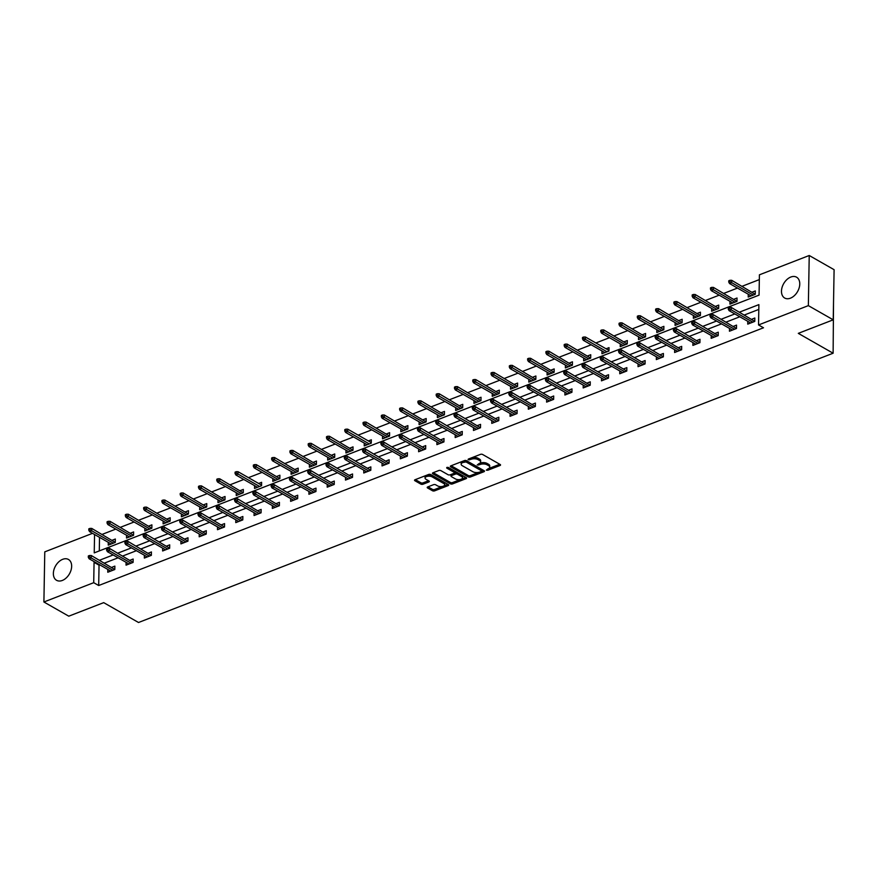 <?xml version="1.0" encoding="UTF-8"?>
<svg xmlns="http://www.w3.org/2000/svg" width="878" height="878" viewBox="0 0 878 878"><rect width="100%" height="100%" fill="white"/><g stroke="black" fill="none" stroke-linecap="round" stroke-linejoin="round"><path stroke-width="1.32" d="M486.302 470.169L487.784 470.246L500.01 465.505A1.515 0.713 -179 0 0 500.548 464.978A1.515 0.713 -179 0 0 500.186 464.506L482.604 454.475A1.515 0.713 -179 0 0 480.475 454.365L468.259 459.106L468.128 459.809L471.201 459.271A4.829 2.283 -179 0 1 478.005 459.622L479.476 460.456A4.829 2.283 -179 0 1 480.628 461.971A4.829 2.283 -179 0 1 478.916 463.672L477.215 464.989L480.288 464.451A4.829 2.283 -179 0 1 487.092 464.802L488.563 465.636A4.829 2.283 -179 0 1 489.704 467.151A4.829 2.283 -179 0 1 488.003 468.852L486.302 470.169M62.689 559.319A11.996 8.001 119.7 0 1 68.451 559.462A11.996 8.001 119.7 0 1 71.052 570.107A11.996 8.001 119.7 0 1 62.316 580.457A11.996 8.001 119.7 0 1 56.565 580.303A11.996 8.001 119.7 0 1 53.964 569.657A11.996 8.001 119.7 0 1 62.689 559.319M790.804 277.042A11.996 8.001 119.7 0 1 796.565 277.185A11.996 8.001 119.7 0 1 799.167 287.83A11.996 8.001 119.7 0 1 790.43 298.18A11.996 8.001 119.7 0 1 784.68 298.026A11.996 8.001 119.7 0 1 782.078 287.38A11.996 8.001 119.7 0 1 790.804 277.042M427.718 486.939A1.515 0.713 -179 0 0 427.191 487.466A1.515 0.713 -179 0 0 427.542 487.938L432.481 490.747A1.515 0.713 -179 0 0 434.61 490.857L448.186 485.6A1.515 0.713 -179 0 0 448.713 485.062A1.515 0.713 -179 0 0 448.351 484.59L430.78 474.57A1.515 0.713 -179 0 0 428.651 474.46L415.074 479.717A1.515 0.713 -179 0 0 414.537 480.255A1.515 0.713 -179 0 0 414.899 480.727L420.858 484.118A1.515 0.713 -179 0 0 422.987 484.228L428.793 481.978A1.515 0.713 -179 0 0 429.331 481.451A1.515 0.713 -179 0 0 428.969 480.979L426.017 479.289A4.039 1.91 -179 0 1 425.051 478.027A4.039 1.91 -179 0 1 427.718 476.282A4.039 1.91 -179 0 1 432.163 476.908L443.741 483.504A4.039 1.91 -179 0 1 444.696 484.766A4.039 1.91 -179 0 1 442.04 486.511A4.039 1.91 -179 0 1 437.584 485.896L435.653 484.788A1.515 0.713 -179 0 0 433.534 484.678L427.718 486.939M94.561 534.504L94.231 552.877L759.053 295.14L759.415 274.814L809.231 255.498L834.1 269.689L833.222 319.822L798.3 333.355L833.123 353.219L138.526 622.502L103.703 602.637L68.769 616.18L43.9 601.99L44.778 551.856L92.53 533.341M833.222 319.822L808.353 305.632L758.537 324.948L758.888 304.622L739.517 312.129M99.84 564.883L99.049 565.191L98.687 585.516L763.509 327.779L758.537 324.948M98.687 585.516L93.716 582.685L43.9 601.99M468.259 476.875A1.515 0.713 -179 0 0 470.388 476.984L483.965 471.727A1.515 0.713 -179 0 0 484.491 471.201A1.515 0.713 -179 0 0 484.14 470.729L466.558 460.698A1.515 0.713 -179 0 0 464.429 460.588L450.853 465.845A1.515 0.713 -179 0 0 450.315 466.383A1.515 0.713 -179 0 0 450.677 466.855L468.259 476.875L468.281 475.525A1.515 0.713 -179 0 0 470.41 475.635L479.059 472.287M466.075 478.664L452.499 483.921A1.515 0.713 -179 0 1 450.37 483.811L432.788 473.791A1.515 0.713 -179 0 1 432.426 473.319A1.515 0.713 -179 0 1 432.964 472.781L438.77 470.531A1.515 0.713 -179 0 1 440.899 470.641L448.032 474.713A1.515 0.713 -179 0 0 450.162 474.822L454.014 473.33A1.515 0.713 -179 0 0 454.541 472.792A1.515 0.713 -179 0 0 454.189 472.32L446.759 468.095L448.373 467.469L466.24 477.654A1.515 0.713 -179 0 1 466.602 478.137A1.515 0.713 -179 0 1 466.075 478.664L466.086 477.566M833.123 353.219L833.518 302.822M758.811 309.418L744.5 314.961M739.814 316.782L726.216 322.05M721.529 323.872L707.931 329.14M703.245 330.962L689.647 336.23M684.961 338.041L671.363 343.32M666.676 345.131L653.067 350.41M648.392 352.221L634.783 357.5M630.108 359.311L616.499 364.589M611.823 366.4L598.214 371.679M593.539 373.49L579.93 378.758M575.255 380.58L561.646 385.848M556.97 387.67L543.361 392.938M538.686 394.76L525.077 400.028M520.402 401.85L506.793 407.118M502.117 408.928L488.508 414.207M483.822 416.018L470.224 421.297M465.538 423.108L451.94 428.387M447.253 430.198L433.655 435.477M428.969 437.288L415.371 442.567M410.684 444.378L397.086 449.646M392.4 451.468L378.802 456.736M374.116 458.557L360.518 463.825M355.831 465.647L342.233 470.915M337.547 472.726L323.949 478.005M319.263 479.816L305.654 485.095M300.978 486.906L287.369 492.185M282.694 493.996L269.085 499.275M264.41 501.086L250.801 506.365M246.125 508.175L232.516 513.443M227.841 515.265L214.232 520.533M209.557 522.355L195.948 527.623M191.272 529.445L177.663 534.713M172.988 536.535L159.379 541.803M154.704 543.614L141.095 548.893M136.419 550.704L122.81 555.983M118.124 557.793L104.526 563.072M747.793 321.326L747.738 324.136L754.773 321.414L754.839 318.023L751.875 319.175M729.508 328.416L729.453 331.226L736.488 328.504L736.543 325.112L733.591 326.265M711.224 335.506L711.169 338.315L718.204 335.594L718.259 332.202L715.307 333.344M692.94 342.596L692.885 345.405L699.92 342.672L699.975 339.292L697.022 340.434M674.655 349.685L674.6 352.495L681.635 349.762L681.69 346.382L678.727 347.523M656.371 356.775L656.316 359.585L663.351 356.852L663.406 353.472L660.443 354.613M638.076 363.865L638.032 366.675L645.067 363.942L645.121 360.551L642.158 361.703M619.791 370.944L619.747 373.754L626.782 371.032L626.837 367.641L623.874 368.793M601.507 378.034L601.463 380.843L608.498 378.122L608.553 374.73L605.59 375.883M583.222 385.124L583.179 387.933L590.214 385.212L590.268 381.82L587.305 382.973M564.938 392.214L564.894 395.023L571.929 392.301L571.984 388.91L569.021 390.062M546.654 399.303L546.61 402.113L553.645 399.391L553.7 396L550.736 397.152M528.369 406.393L528.326 409.203L535.35 406.47L535.415 403.09L532.452 404.231M510.085 413.483L510.041 416.293L517.065 413.56L517.131 410.18L514.168 411.321M491.801 420.573L491.757 423.383L498.781 420.65L498.847 417.269L495.883 418.411M473.516 427.663L473.472 430.472L480.496 427.74L480.562 424.359L477.599 425.501M455.232 434.742L455.177 437.551L462.212 434.829L462.278 431.438L459.315 432.591M436.948 441.832L436.893 444.641L443.928 441.919L443.994 438.528L441.03 439.68M418.663 448.921L418.608 451.731L425.643 449.009L425.709 445.618L422.746 446.77M400.379 456.011L400.324 458.821L407.359 456.099L407.425 452.708L404.462 453.86M382.095 463.101L382.04 465.911L389.075 463.189L389.13 459.798L386.177 460.95M363.81 470.191L363.755 473.001L370.79 470.279L370.845 466.887L367.893 468.029M345.526 477.281L345.471 480.09L352.506 477.358L352.561 473.977L349.609 475.119M327.242 484.371L327.187 487.18L334.222 484.447L334.277 481.067L331.313 482.209M308.957 491.46L308.902 494.27L315.937 491.537L315.992 488.157L313.029 489.298M290.662 498.55L290.618 501.36L297.653 498.627L297.708 495.236L294.745 496.388M272.378 505.629L272.334 508.439L279.369 505.717L279.423 502.326L276.46 503.478M254.093 512.719L254.049 515.529L261.084 512.807L261.139 509.416L258.176 510.568M235.809 519.809L235.765 522.619L242.8 519.897L242.855 516.505L239.892 517.658M217.524 526.899L217.481 529.708L224.516 526.987L224.57 523.595L221.607 524.748M199.24 533.989L199.196 536.798L206.231 534.076L206.286 530.685L203.323 531.838M180.956 541.078L180.912 543.888L187.947 541.155L188.002 537.775L185.038 538.916M162.671 548.168L162.628 550.978L169.652 548.245L169.717 544.865L166.754 546.006M144.387 555.258L144.343 558.068L151.367 555.335L151.433 551.955L148.47 553.096M126.103 562.348L126.059 565.158L133.083 562.425L133.149 559.034L130.185 560.186M107.818 569.427L107.774 572.236L114.798 569.515L114.864 566.123L111.901 567.276M759.327 279.61L742.162 286.261M737.476 288.083L723.878 293.351M719.192 295.173L705.594 300.441M700.907 302.251L687.309 307.53M682.623 309.341L669.025 314.62M664.339 316.431L650.741 321.71M646.054 323.521L632.456 328.8M627.77 330.611L614.161 335.89M609.486 337.701L595.877 342.969M591.201 344.791L577.592 350.059M572.917 351.88L559.308 357.148M554.633 358.97L541.024 364.238M536.348 366.049L522.739 371.328M518.064 373.139L504.455 378.418M499.78 380.229L486.171 385.508M481.495 387.319L467.886 392.598M463.211 394.409L449.602 399.688M444.926 401.498L431.317 406.766M426.631 408.588L413.033 413.856M408.347 415.678L394.749 420.946M390.062 422.768L376.464 428.036M371.778 429.858L358.18 435.126M353.494 436.937L339.896 442.216M335.209 444.027L321.611 449.306M316.925 451.116L303.327 456.395M298.641 458.206L285.043 463.485M280.356 465.296L266.747 470.575M262.072 472.386L248.463 477.654M243.788 479.476L230.179 484.744M225.503 486.566L211.894 491.834M207.219 493.655L193.61 498.923M188.935 500.734L175.326 506.013M170.65 507.824L157.041 513.103M152.366 514.914L138.757 520.193M134.082 522.004L120.473 527.283M115.797 529.094L102.188 534.373M99.532 537.336L99.291 550.912M748.265 294.229L748.21 297.038L755.245 294.317L755.31 290.925L752.347 292.078M729.98 301.319L729.925 304.128L736.96 301.395L737.026 298.015L734.063 299.157M711.696 308.408L711.641 311.218L718.676 308.485L718.731 305.105L715.779 306.246M693.411 315.498L693.357 318.308L700.392 315.575L700.446 312.195L697.494 313.336M675.127 322.588L675.072 325.398L682.107 322.665L682.162 319.285L679.21 320.426M656.843 329.678L656.788 332.477L663.823 329.755L663.878 326.364L660.925 327.516M638.558 336.757L638.504 339.566L645.539 336.845L645.593 333.453L642.63 334.606M620.274 343.847L620.219 346.656L627.254 343.935L627.309 340.543L624.346 341.696M601.979 350.937L601.935 353.746L608.97 351.024L609.025 347.633L606.061 348.786M583.694 358.026L583.65 360.836L590.685 358.114L590.74 354.723L587.777 355.875M565.41 365.116L565.366 367.926L572.401 365.204L572.456 361.813L569.493 362.954M547.126 372.206L547.082 375.016L554.117 372.283L554.172 368.903L551.208 370.044M528.841 379.296L528.797 382.106L535.832 379.373L535.887 375.993L532.924 377.134M510.557 386.386L510.513 389.195L517.548 386.463L517.603 383.082L514.64 384.224M492.273 393.476L492.229 396.285L499.253 393.553L499.319 390.161L496.355 391.314M473.988 400.555L473.944 403.364L480.968 400.642L481.034 397.251L478.071 398.403M455.704 407.644L455.66 410.454L462.684 407.732L462.75 404.341L459.787 405.493M437.42 414.734L437.376 417.544L444.4 414.822L444.466 411.431L441.502 412.583M419.135 421.824L419.08 424.634L426.115 421.912L426.181 418.521L423.218 419.673M400.851 428.914L400.796 431.724L407.831 429.002L407.897 425.611L404.934 426.763M382.567 436.004L382.512 438.813L389.547 436.081L389.612 432.7L386.649 433.842M364.282 443.094L364.227 445.903L371.262 443.171L371.328 439.79L368.365 440.932M345.998 450.184L345.943 452.993L352.978 450.26L353.033 446.88L350.081 448.021M327.714 457.273L327.659 460.083L334.694 457.35L334.748 453.97L331.796 455.111M309.429 464.363L309.374 467.162L316.409 464.44L316.464 461.049L313.512 462.201M291.145 471.442L291.09 474.252L298.125 471.53L298.18 468.139L295.217 469.291M272.86 478.532L272.806 481.342L279.841 478.62L279.895 475.228L276.932 476.381M254.565 485.622L254.521 488.431L261.556 485.71L261.611 482.318L258.648 483.471M236.281 492.712L236.237 495.521L243.272 492.799L243.327 489.408L240.363 490.561M217.996 499.801L217.953 502.611L224.987 499.889L225.042 496.498L222.079 497.639M199.712 506.891L199.668 509.701L206.703 506.968L206.758 503.588L203.795 504.729M181.428 513.981L181.384 516.791L188.419 514.058L188.474 510.678L185.51 511.819M163.143 521.071L163.099 523.881L170.134 521.148L170.189 517.768L167.226 518.909M144.859 528.161L144.815 530.971L151.85 528.238L151.905 524.846L148.942 525.999M126.575 535.24L126.531 538.049L133.555 535.328L133.621 531.936L130.657 533.089M108.29 542.33L108.246 545.139L115.27 542.417L115.336 539.026L112.373 540.179M809.231 255.498L808.353 305.632M94.868 562.052L94.067 562.359L93.716 582.685M734.842 313.94L721.233 319.219M716.558 321.03L702.949 326.309M698.273 328.12L684.664 333.399M679.989 335.209L666.38 340.477M661.705 342.299L648.096 347.567M643.42 349.389L629.811 354.657M625.136 356.479L611.527 361.747M606.852 363.558L593.243 368.837M588.567 370.648L574.958 375.927M570.272 377.738L556.674 383.017M551.988 384.827L538.39 390.106M533.703 391.917L520.105 397.196M515.419 399.007L501.821 404.286M497.135 406.097L483.537 411.365M478.85 413.187L465.252 418.455M460.566 420.277L446.968 425.545M442.282 427.366L428.683 432.634M423.997 434.445L410.388 439.724M405.713 441.535L392.104 446.814M387.428 448.625L373.819 453.904M369.144 455.715L355.535 460.994M350.86 462.805L337.251 468.084M332.575 469.895L318.966 475.163M314.291 476.984L300.682 482.252M296.007 484.074L282.398 489.342M277.722 491.164L264.113 496.432M259.438 498.243L245.829 503.522M241.154 505.333L227.545 510.612M222.858 512.423L209.26 517.702M204.574 519.513L190.976 524.792M186.29 526.602L172.692 531.881M168.005 533.692L154.407 538.971M149.721 540.782L136.123 546.05M131.437 547.872L117.839 553.14M113.152 554.962L99.554 560.23M99.049 565.191L94.067 562.359M489.704 467.151L489.726 465.801A4.829 2.283 -179 0 0 488.585 464.286L488.563 465.636M479.454 463.43L480.31 463.09A4.829 2.283 -179 0 1 487.114 463.452L488.585 464.286M480.628 461.971L480.65 460.621A4.829 2.283 -179 0 0 479.498 459.106L479.476 460.456M471.837 457.712A4.829 2.283 -179 0 1 478.038 458.272L479.498 459.106M488.53 468.611L499.758 464.253M451.127 465.746L468.281 475.525M481.55 471.31L483.712 470.476M481.331 471.442L481.451 470.74L466.02 461.938L462.86 462.508A4.829 2.283 -179 0 0 461.159 464.199A4.829 2.283 -179 0 0 462.311 465.713L472.858 471.727A4.829 2.283 -179 0 0 479.662 472.09L481.331 471.442M481.462 470.037L481.451 470.74M465.691 460.445L481.473 469.379M462.355 461.389A4.829 2.283 -179 0 0 461.18 462.849L461.159 464.199M465.812 477.412L452.521 482.571L452.499 483.921M433.238 472.682L450.392 482.461A1.515 0.713 -179 0 0 452.521 482.571M454.541 472.792L454.563 471.442A1.515 0.713 -179 0 0 454.211 470.97L447.758 467.294M455.43 478.927A4.039 1.91 -179 0 0 459.885 479.553A4.039 1.91 -179 0 0 462.541 477.808A4.039 1.91 -179 0 0 461.587 476.545L457.504 474.219A1.515 0.713 -179 0 0 455.375 474.109L451.522 475.602A1.515 0.713 -179 0 0 450.996 476.128A1.515 0.713 -179 0 0 451.347 476.6L455.43 478.927M462.541 477.808L462.563 476.447A4.039 1.91 -179 0 0 461.608 475.185L461.587 476.545M454.288 473.187L455.397 472.748A1.515 0.713 -179 0 1 457.526 472.858L461.608 475.185M451.27 474.394A1.515 0.713 -179 0 0 451.018 474.779L450.996 476.128M444.696 484.766L444.729 483.416A4.039 1.91 -179 0 0 443.763 482.154L443.741 483.504M427.059 475.075A4.039 1.91 -179 0 1 432.195 475.547L443.763 482.154M426.017 475.481A4.039 1.91 -179 0 0 425.073 476.677L425.051 478.027M415.349 479.607L420.88 482.768A1.515 0.713 -179 0 0 423.009 482.878L428.541 480.738M428.003 486.829L432.503 489.397A1.515 0.713 -179 0 0 434.632 489.507L442.721 486.368M443.752 485.962L447.923 484.349M729.947 280.301L728.784 280.751L728.751 282.101L729.925 281.651L729.947 280.301L731.725 280.312L731.681 282.749L729.574 283.572L751.173 295.886M729.925 281.651L753.28 295.074M755.245 294.317L731.725 280.312M729.574 283.572L728.751 282.101M754.773 321.414L731.253 307.41L731.209 309.846L752.808 322.171M729.453 308.749L729.475 307.399L728.301 307.849L728.279 309.21L729.453 308.749L731.209 309.846L729.102 310.669L750.701 322.994M731.253 307.41L729.475 307.399M728.279 309.21L729.102 310.669M711.663 287.38L710.489 287.841L710.467 289.191L711.641 288.741L711.663 287.38L713.441 287.402L713.397 289.839L711.29 290.651L732.889 302.976M711.641 288.741L734.996 302.164M736.96 301.406L713.441 287.402M711.29 290.651L710.467 289.191M693.379 294.47L692.204 294.931L692.182 296.281L693.357 295.831L693.379 294.47L695.156 294.492L695.113 296.929L693.005 297.741L714.604 310.066M693.357 295.831L716.711 309.254M718.676 308.485L695.156 294.492M693.005 297.741L692.182 296.281M736.488 328.504L712.969 314.5L712.925 316.936L734.524 329.261M711.169 315.839L711.191 314.489L710.017 314.939L709.995 316.289L711.169 315.839L712.925 316.936L710.818 317.759L732.417 330.073M712.969 314.5L711.191 314.489M709.995 316.289L710.818 317.759M718.204 335.594L694.685 321.589L694.641 324.026L716.239 336.351M692.885 322.928L692.907 321.567L691.732 322.028L691.71 323.378L692.885 322.928L694.641 324.026L692.522 324.849L714.132 337.163M694.685 321.589L692.907 321.567M691.71 323.378L692.522 324.849M675.094 301.56L673.92 302.021L673.898 303.371L675.072 302.921L675.094 301.56L676.872 301.582L676.828 304.018L674.721 304.831L696.32 317.156M675.072 302.921L698.427 316.343M700.392 315.575L676.872 301.582M674.721 304.831L673.898 303.371M656.81 308.65L655.636 309.111L655.614 310.461L656.788 310.011L656.81 308.65L658.588 308.661L658.544 311.108L656.426 311.92L678.035 324.245M656.788 310.011L680.143 323.422M682.107 322.665L658.588 308.661M656.426 311.92L655.614 310.461M638.525 315.74L637.351 316.19L637.329 317.551L638.504 317.101L638.525 315.74L640.303 315.751L640.26 318.198L638.141 319.01L659.751 331.335M638.504 317.101L661.858 330.512M663.823 329.755L640.303 315.751M638.141 319.01L637.329 317.551M699.92 342.683L676.4 328.679L676.356 331.116L697.955 343.441M674.6 330.018L674.622 328.657L673.448 329.118L673.426 330.468L674.6 330.018L676.356 331.116L674.238 331.928L695.848 344.253M676.4 328.679L674.622 328.657M673.426 330.468L674.238 331.928M681.635 349.762L658.105 335.769L658.072 338.206L679.671 350.531M656.316 337.108L656.338 335.747L655.164 336.208L655.142 337.558L656.316 337.108L658.072 338.206L655.954 339.018L677.564 351.343M658.105 335.769L656.338 335.747M655.142 337.558L655.954 339.018M663.351 356.852L639.821 342.848L639.788 345.295L661.386 357.609M638.032 344.198L638.054 342.837L636.879 343.298L636.857 344.648L638.032 344.198L639.788 345.295L637.669 346.108L659.279 358.433M639.821 342.848L638.054 342.837M636.857 344.648L637.669 346.108M645.067 363.942L621.536 349.938L621.492 352.385L643.102 364.699M619.747 351.288L619.769 349.927L618.595 350.377L618.573 351.738L619.747 351.288L621.492 352.385L619.385 353.197L640.995 365.522M621.536 349.938L619.769 349.927M618.573 351.738L619.385 353.197M626.771 371.032L603.252 357.028L603.208 359.464L624.818 371.789M601.463 358.367L601.485 357.017L600.311 357.467L600.289 358.828L601.463 358.367L603.208 359.464L601.101 360.287L622.711 372.612M603.252 357.028L601.485 357.017M600.289 358.828L601.101 360.287M608.487 378.122L584.967 364.118L584.924 366.554L606.533 378.879M583.179 365.457L583.201 364.107L582.026 364.557L582.004 365.917L583.179 365.457L584.924 366.554L582.816 367.377L604.426 379.702M584.967 364.118L583.201 364.107M582.004 365.917L582.816 367.377M590.203 385.212L566.683 371.207L566.639 373.644L588.249 385.969M564.894 372.546L564.916 371.196L563.742 371.646L563.72 373.007L564.894 372.546L566.639 373.644L564.532 374.467L586.142 386.792M566.683 371.207L564.916 371.196M563.72 373.007L564.532 374.467M571.918 392.301L548.399 378.297L548.355 380.734L569.965 393.059M546.61 379.636L546.632 378.286L545.457 378.736L545.436 380.097L546.61 379.636L548.355 380.734L546.248 381.557L567.857 393.871M548.399 378.297L546.632 378.286M545.436 380.097L546.248 381.557M553.634 399.391L530.114 385.387L530.071 387.824L551.68 400.149M528.326 386.726L528.347 385.376L527.173 385.826L527.151 387.176L528.326 386.726L530.071 387.824L527.963 388.647L549.573 400.961M530.114 385.387L528.347 385.376M527.151 387.176L527.963 388.647M535.35 406.481L511.83 392.477L511.786 394.913L533.396 407.238M510.03 393.816L510.063 392.455L508.889 392.916L508.867 394.266L510.03 393.816L511.786 394.913L509.679 395.726L531.289 408.05M511.83 392.477L510.063 392.455M508.867 394.266L509.679 395.726M517.065 413.56L493.546 399.567L493.502 402.003L515.112 414.328M491.746 400.906L491.779 399.545L490.604 400.006L490.582 401.356L491.746 400.906L493.502 402.003L491.395 402.815L512.993 415.14M493.546 399.567L491.779 399.545M490.582 401.356L491.395 402.815M498.781 420.65L475.261 406.657L475.217 409.093L496.827 421.418M473.461 407.996L473.494 406.635L472.32 407.096L472.298 408.446L473.461 407.996L475.217 409.093L473.11 409.905L494.709 422.23M475.261 406.657L473.494 406.635M472.298 408.446L473.11 409.905M480.496 427.74L456.977 413.736L456.933 416.183L478.543 428.497M455.177 415.085L455.199 413.725L454.036 414.186L454.014 415.535L455.177 415.085L456.933 416.183L454.826 416.995L476.425 429.32M456.977 413.736L455.199 413.725M454.014 415.535L454.826 416.995M462.212 434.829L438.693 420.825L438.649 423.273L460.259 435.587M436.893 422.164L436.915 420.814L435.751 421.264L435.718 422.625L436.893 422.164L438.649 423.273L436.542 424.085L458.14 436.41M438.693 420.825L436.915 420.814M435.718 422.625L436.542 424.085M443.928 441.919L420.408 427.915L420.364 430.352L441.974 442.677M418.608 429.254L418.63 427.904L417.467 428.354L417.434 429.715L418.608 429.254L420.364 430.352L418.257 431.175L439.856 443.5M420.408 427.915L418.63 427.904M417.434 429.715L418.257 431.175M425.643 449.009L402.124 435.005L402.08 437.442L423.679 449.766M400.324 436.344L400.346 434.994L399.183 435.444L399.15 436.805L400.324 436.344L402.08 437.442L399.973 438.265L421.572 450.59M402.124 435.005L400.346 434.994M399.15 436.805L399.973 438.265M407.359 456.099L383.84 442.095L383.796 444.531L405.395 456.856M382.04 443.434L382.062 442.084L380.887 442.534L380.865 443.895L382.04 443.434L383.796 444.531L381.689 445.355L403.287 457.679M383.84 442.095L382.062 442.084M380.865 443.895L381.689 445.355M389.075 463.189L365.555 449.185L365.511 451.621L387.11 463.946M363.755 450.524L363.777 449.174L362.603 449.624L362.581 450.974L363.755 450.524L365.511 451.621L363.404 452.444L385.003 464.758M365.555 449.185L363.777 449.174M362.581 450.974L363.404 452.444M370.79 470.279L347.271 456.275L347.227 458.711L368.826 471.036M345.471 457.614L345.493 456.253L344.319 456.714L344.297 458.064L345.471 457.614L347.227 458.711L345.109 459.534L366.719 471.848M347.271 456.275L345.493 456.253M344.297 458.064L345.109 459.534M620.241 322.83L619.067 323.28L619.045 324.64L620.219 324.18L620.241 322.83L622.008 322.841L621.975 325.277L619.857 326.1L641.467 338.425M620.219 324.18L643.574 337.602M645.539 336.845L622.008 322.841M619.857 326.1L619.045 324.64M601.957 329.919L600.782 330.369L600.761 331.73L601.935 331.269L601.957 329.919L603.724 329.93L603.691 332.367L601.573 333.19L623.182 345.515M601.935 331.269L625.29 344.692M627.254 343.935L603.724 329.93M601.573 333.19L600.761 331.73M583.672 337.009L582.498 337.459L582.476 338.82L583.65 338.359L583.672 337.009L585.439 337.02L585.396 339.457L583.288 340.28L604.898 352.605M583.65 338.359L607.005 351.782M608.97 351.024L608.981 350.443M585.439 337.02L608.97 350.443M583.288 340.28L582.476 338.82M565.388 344.099L564.214 344.549L564.192 345.899L565.366 345.449L565.388 344.099L567.155 344.11L567.111 346.547L565.004 347.37L586.614 359.684M565.366 345.449L588.721 358.872M590.674 358.114L567.155 344.11M565.004 347.37L564.192 345.899M547.104 351.189L545.929 351.639L545.907 352.989L547.082 352.539L547.104 351.189L548.871 351.2L548.827 353.636L546.72 354.46L568.329 366.774M547.082 352.539L570.437 365.961M572.39 365.204L548.871 351.2M546.72 354.46L545.907 352.989M528.819 358.268L527.645 358.729L527.623 360.079L528.797 359.629L528.819 358.268L530.586 358.29L530.542 360.726L528.435 361.538L550.045 373.863M528.797 359.629L552.152 373.051M554.106 372.294L530.586 358.29M528.435 361.538L527.623 360.079M510.535 365.358L509.361 365.819L509.339 367.169L510.513 366.719L510.535 365.358L512.302 365.38L512.258 367.816L510.151 368.628L531.761 380.953M510.513 366.719L533.868 380.141M535.821 379.373L512.302 365.38M510.151 368.628L509.339 367.169M492.251 372.448L491.076 372.909L491.054 374.258L492.229 373.808L492.251 372.448L494.018 372.459L493.974 374.906L491.867 375.718L513.476 388.043M492.229 373.808L515.584 387.231M517.537 386.463L494.018 372.459M491.867 375.718L491.054 374.258M473.966 379.537L472.792 379.987L472.77 381.348L473.933 380.898L473.966 379.537L475.733 379.548L475.689 381.996L473.582 382.808L495.192 395.133M473.933 380.898L497.299 394.31M499.253 393.553L475.733 379.548M473.582 382.808L472.77 381.348M455.682 386.627L454.508 387.077L454.486 388.438L455.649 387.977L455.682 386.627L457.449 386.638L457.405 389.075L455.298 389.898L476.897 402.223M455.649 387.977L479.015 401.4M480.968 400.642L457.449 386.638M455.298 389.898L454.486 388.438M437.398 393.717L436.223 394.167L436.201 395.528L437.365 395.067L437.398 393.717L439.165 393.728L439.121 396.165L437.014 396.988L458.612 409.313M437.365 395.067L460.731 408.489M462.684 407.732L439.165 393.728M437.014 396.988L436.201 395.528M419.102 400.807L417.939 401.257L417.917 402.618L419.08 402.157L419.102 400.807L420.88 400.818L420.836 403.254L418.729 404.078L440.328 416.402M419.08 402.157L442.446 415.579M444.4 414.822L420.88 400.818M418.729 404.078L417.917 402.618M400.818 407.897L399.655 408.347L399.622 409.708L400.796 409.247L400.818 407.897L402.596 407.908L402.552 410.344L400.445 411.167L422.044 423.492M400.796 409.247L424.162 422.669M426.115 421.912L402.596 407.908M400.445 411.167L399.622 409.708M382.534 414.987L381.37 415.437L381.337 416.787L382.512 416.337L382.534 414.987L384.312 414.998L384.268 417.434L382.16 418.257L403.759 430.571M382.512 416.337L405.877 429.759M407.831 429.002L384.312 414.998M382.16 418.257L381.337 416.787M364.249 422.066L363.086 422.527L363.053 423.876L364.227 423.426L364.249 422.066L366.027 422.088L365.983 424.524L363.876 425.336L385.475 437.661M364.227 423.426L387.582 436.849M389.547 436.092L366.027 422.088M363.876 425.336L363.053 423.876M345.965 429.155L344.791 429.616L344.769 430.966L345.943 430.516L345.965 429.155L347.743 429.177L347.699 431.614L345.592 432.426L367.191 444.751M345.943 430.516L369.298 443.939M371.262 443.171L371.273 442.589M347.743 429.177L371.273 442.6M345.592 432.426L344.769 430.966M327.681 436.245L326.506 436.706L326.484 438.056L327.659 437.606L327.681 436.245L329.459 436.267L329.415 438.704L327.307 439.516L348.906 451.841M327.659 437.606L351.013 451.029M352.978 450.26L329.459 436.267M327.307 439.516L326.484 438.056M309.396 443.335L308.222 443.796L308.2 445.146L309.374 444.696L309.396 443.335L311.174 443.346L311.13 445.794L309.012 446.606L330.622 458.931M309.374 444.696L332.729 458.107M334.694 457.35L311.174 443.346M309.012 446.606L308.2 445.146M291.112 450.425L289.938 450.875L289.916 452.236L291.09 451.775L291.112 450.425L292.89 450.436L292.846 452.883L290.728 453.696L312.338 466.02M291.09 451.775L314.445 465.197M316.409 464.44L292.89 450.436M290.728 453.696L289.916 452.236M272.828 457.515L271.653 457.965L271.631 459.326L272.806 458.865L272.828 457.515L274.594 457.526L274.562 459.962L272.443 460.785L294.053 473.11M272.806 458.865L296.16 472.287M298.125 471.53L274.594 457.526M272.443 460.785L271.631 459.326M352.506 477.369L328.987 463.364L328.943 465.801L350.541 478.126M327.187 464.703L327.209 463.343L326.034 463.803L326.012 465.153L327.187 464.703L328.943 465.801L326.825 466.613L348.434 478.938M328.987 463.364L327.209 463.343M326.012 465.153L326.825 466.613M334.222 484.447L310.691 470.454L310.658 472.891L332.257 485.216M308.902 471.793L308.924 470.432L307.75 470.893L307.728 472.243L308.902 471.793L310.658 472.891L308.54 473.703L330.15 486.028M310.691 470.454L308.924 470.432M307.728 472.243L308.54 473.703M315.937 491.537L292.407 477.533L292.374 479.981L313.973 492.295M290.618 478.883L290.64 477.522L289.466 477.983L289.444 479.333L290.618 478.883L292.374 479.981L290.256 480.793L311.866 493.118M292.407 477.533L290.64 477.522M289.444 479.333L290.256 480.793M297.653 498.627L274.123 484.623L274.09 487.07L295.688 499.384M272.334 485.973L272.356 484.612L271.181 485.062L271.159 486.423L272.334 485.973L274.09 487.07L271.971 487.883L293.581 500.208M274.123 484.623L272.356 484.612M271.159 486.423L271.971 487.883M254.543 464.605L253.369 465.055L253.347 466.416L254.521 465.955L254.543 464.605L256.31 464.616L256.277 467.052L254.159 467.875L275.769 480.2M254.521 465.955L277.876 479.377M279.841 478.62L256.31 464.616M254.159 467.875L253.347 466.416M236.259 471.695L235.084 472.144L235.063 473.505L236.237 473.044L236.259 471.695L238.026 471.705L237.982 474.142L235.875 474.965L257.484 487.29M236.237 473.044L259.592 486.467M261.556 485.71L261.567 485.128M238.026 471.705L261.556 485.128M235.875 474.965L235.063 473.505M217.974 478.784L216.8 479.234L216.778 480.584L217.953 480.134L217.974 478.784L219.741 478.795L219.698 481.232L217.59 482.055L239.2 494.369M217.953 480.134L241.307 493.557M243.261 492.799L219.741 478.795M217.59 482.055L216.778 480.584M199.69 485.874L198.516 486.324L198.494 487.674L199.668 487.224L199.69 485.874L201.457 485.885L201.413 488.322L199.306 489.145L220.916 501.459M199.668 487.224L223.023 500.647M224.977 499.889L201.457 485.885M199.306 489.145L198.494 487.674M181.406 492.953L180.231 493.414L180.209 494.764L181.384 494.314L181.406 492.953L183.173 492.975L183.129 495.411L181.022 496.224L202.631 508.549M181.384 494.314L204.739 507.736M206.692 506.979L183.173 492.975M181.022 496.224L180.209 494.764M163.121 500.043L161.947 500.504L161.925 501.854L163.099 501.404L163.121 500.043L164.888 500.065L164.844 502.501L162.737 503.313L184.347 515.638M163.099 501.404L186.454 514.826M188.408 514.058L164.888 500.065M162.737 503.313L161.925 501.854M144.837 507.133L143.663 507.594L143.641 508.944L144.815 508.494L144.837 507.133L146.604 507.144L146.56 509.591L144.453 510.403L166.063 522.728M144.815 508.494L168.17 521.905M170.123 521.148L146.604 507.144M144.453 510.403L143.641 508.944M126.553 514.223L125.378 514.673L125.356 516.034L126.52 515.584L126.553 514.223L128.32 514.234L128.276 516.681L126.169 517.493L147.778 529.818M126.52 515.584L149.886 528.995M151.839 528.238L128.32 514.234M126.169 517.493L125.356 516.034M279.369 505.717L255.838 491.713L255.794 494.149L277.404 506.474M254.049 493.052L254.071 491.702L252.897 492.152L252.875 493.513L254.049 493.052L255.794 494.149L253.687 494.972L275.297 507.297M255.838 491.713L254.071 491.702M252.875 493.513L253.687 494.972M261.073 512.807L237.554 498.803L237.51 501.239L259.12 513.564M235.765 500.142L235.787 498.792L234.613 499.242L234.591 500.603L235.765 500.142L237.51 501.239L235.403 502.062L257.013 514.387M237.554 498.803L235.787 498.792M234.591 500.603L235.403 502.062M242.789 519.897L219.27 505.893L219.226 508.329L240.835 520.654M217.481 507.232L217.503 505.882L216.328 506.332L216.306 507.693L217.481 507.232L219.226 508.329L217.118 509.152L238.728 521.477M219.27 505.893L217.503 505.882M216.306 507.693L217.118 509.152M224.505 526.987L200.985 512.982L200.941 515.419L222.551 527.744M199.196 514.321L199.218 512.971L198.044 513.421L198.022 514.782L199.196 514.321L200.941 515.419L198.834 516.242L220.444 528.556M200.985 512.982L199.218 512.971M198.022 514.782L198.834 516.242M206.22 534.076L182.701 520.072L182.657 522.509L204.267 534.834M180.912 521.411L180.934 520.061L179.76 520.511L179.738 521.861L180.912 521.411L182.657 522.509L180.55 523.332L202.159 535.646M182.701 520.072L180.934 520.061M179.738 521.861L180.55 523.332M187.936 541.166L164.416 527.162L164.373 529.599L185.982 541.924M162.617 528.501L162.649 527.14L161.475 527.601L161.453 528.951L162.617 528.501L164.373 529.599L162.265 530.411L183.875 542.736M164.416 527.162L162.649 527.14M161.453 528.951L162.265 530.411M169.652 548.245L146.132 534.252L146.088 536.688L167.698 549.013M144.332 535.591L144.365 534.23L143.191 534.691L143.169 536.041L144.332 535.591L146.088 536.688L143.981 537.501L165.58 549.826M146.132 534.252L144.365 534.23M143.169 536.041L143.981 537.501M151.367 555.335L127.848 541.342L127.804 543.778L149.414 556.103M126.048 542.681L126.081 541.32L124.906 541.781L124.885 543.131L126.048 542.681L127.804 543.778L125.697 544.59L147.295 556.915M127.848 541.342L126.081 541.32M124.885 543.131L125.697 544.59M108.268 521.312L107.094 521.762L107.072 523.123L108.235 522.662L108.268 521.312L110.035 521.323L109.991 523.76L107.884 524.583L129.483 536.908M108.235 522.662L131.601 536.085M133.555 535.328L110.035 521.323M107.884 524.583L107.072 523.123M133.083 562.425L109.563 548.421L109.52 550.868L131.129 563.182M107.764 549.771L107.785 548.41L106.622 548.871L106.6 550.221L107.764 549.771L109.52 550.868L107.412 551.68L129.011 564.005M109.563 548.421L107.785 548.41M106.6 550.221L107.412 551.68M89.984 528.402L88.81 528.852L88.788 530.213L89.951 529.752L89.984 528.402L91.751 528.413L91.707 530.85L89.6 531.673L111.199 543.998M89.951 529.752L113.317 543.175M115.27 542.417L91.751 528.413M89.6 531.673L88.788 530.213M114.798 569.515L91.279 555.511L91.235 557.958L112.845 570.272M89.479 556.85L89.501 555.5L88.338 555.95L88.305 557.31L89.479 556.85L91.235 557.958L89.128 558.77L110.727 571.095M91.279 555.511L89.501 555.5M88.305 557.31L89.128 558.77M487.806 468.929L487.784 470.246M469.642 458.568L469.62 459.885M478.729 463.749L478.708 465.066M487.114 463.452L487.092 464.802M480.31 463.09L480.288 464.451M478.038 458.272L478.005 459.622M471.223 457.954L471.201 459.271M500.032 464.418L500.01 465.505M450.699 465.922L450.677 466.855M483.976 470.63L483.965 471.727M470.41 475.635L470.388 476.984M466.042 460.577L466.02 461.938M464.55 460.544L464.528 461.861M462.882 461.18L462.86 462.508M450.392 482.461L450.37 483.811M432.81 472.858L432.788 473.791M454.211 470.97L454.189 472.32M446.77 467.436L446.759 468.095M457.526 472.858L457.504 474.219M455.397 472.748L455.375 474.109M451.544 474.285L451.522 475.602M432.195 475.547L432.163 476.908M428.815 480.892L428.793 481.978M423.009 482.878L422.987 484.228M420.88 482.768L420.858 484.118M414.91 479.794L414.899 480.727M448.197 484.502L448.186 485.6M434.632 489.507L434.61 490.857M432.503 489.397L432.481 490.747M427.564 487.005L427.542 487.938M481.726 469.708L481.704 471.069"/></g></svg>
